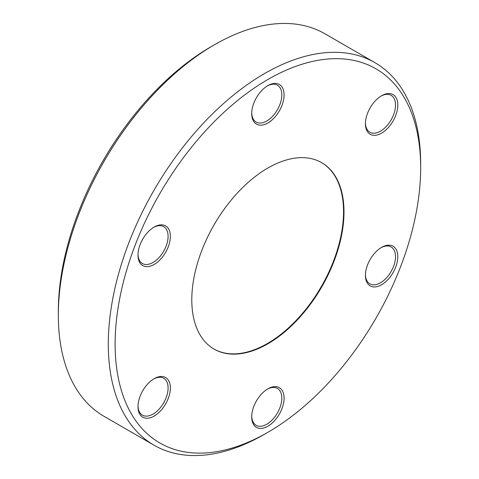 <?xml version="1.0" encoding="UTF-8"?>
<svg xmlns="http://www.w3.org/2000/svg" width="479" height="479" viewBox="0 0 479 479"><rect width="100%" height="100%" fill="white"/><g stroke="black" fill="none" stroke-linecap="round" stroke-linejoin="round"><path stroke-width="0.72" d="M321.481 162.555A107.625 62.138 -60 0 1 337.689 248.876A107.625 62.138 -60 0 1 267.444 343.509A107.625 62.138 -60 0 1 213.856 348.969M267.899 168.015A107.625 62.138 -60 0 1 321.708 162.686A107.625 62.138 -60 0 1 338.204 248.93A107.625 62.138 -60 0 1 267.899 343.772A107.625 62.138 -60 0 1 214.083 349.101A107.625 62.138 -60 0 1 197.588 262.857A107.625 62.138 -60 0 1 267.899 168.015M154.184 378.667L154.184 378.667A22.89 13.214 -60 0 1 170.368 388.014A22.89 13.214 -60 0 1 154.184 416.047A22.89 13.214 -60 0 1 137.994 406.701A22.89 13.214 -60 0 1 154.184 378.667L154.184 378.667M138.006 406.03A21.286 12.286 120 0 0 142.407 415.131A21.286 12.286 120 0 0 153.046 414.078A21.286 12.286 120 0 0 166.949 395.325A21.286 12.286 120 0 0 163.686 378.266A21.286 12.286 120 0 0 153.603 379.015M381.613 95.74L381.613 95.74A22.89 13.214 -60 0 1 397.798 105.087A22.89 13.214 -60 0 1 381.613 133.12A22.89 13.214 -60 0 1 365.423 123.78A22.89 13.214 -60 0 1 381.613 95.74L381.613 95.74M365.435 123.103A21.286 12.286 120 0 0 369.836 132.21A21.286 12.286 120 0 0 380.476 131.156A21.286 12.286 120 0 0 394.379 112.397A21.286 12.286 120 0 0 391.115 95.345A21.286 12.286 120 0 0 381.033 96.087M381.613 247.362L381.613 247.362A22.89 13.214 -60 0 1 397.798 256.708A22.89 13.214 -60 0 1 381.613 284.742A22.89 13.214 -60 0 1 365.423 275.395A22.89 13.214 -60 0 1 381.613 247.362L381.613 247.362M365.435 274.724A21.286 12.286 120 0 0 369.836 283.831A21.286 12.286 120 0 0 380.476 282.778A21.286 12.286 120 0 0 394.379 264.019A21.286 12.286 120 0 0 391.115 246.966A21.286 12.286 120 0 0 381.033 247.709M267.899 85.585L267.899 85.585A22.89 13.214 -60 0 1 284.083 94.932A22.89 13.214 -60 0 1 267.899 122.965A22.89 13.214 -60 0 1 251.709 113.619A22.89 13.214 -60 0 1 267.899 85.585L267.899 85.585M251.72 112.948A21.286 12.286 120 0 0 256.121 122.049A21.286 12.286 120 0 0 266.761 120.995A21.286 12.286 120 0 0 280.664 102.243A21.286 12.286 120 0 0 277.401 85.184A21.286 12.286 120 0 0 267.318 85.933M267.899 388.822L267.899 388.822A22.89 13.214 -60 0 1 284.083 398.169A22.89 13.214 -60 0 1 267.899 426.202A22.89 13.214 -60 0 1 251.709 416.862A22.89 13.214 -60 0 1 267.899 388.822L267.899 388.822M251.72 416.185A21.286 12.286 120 0 0 256.121 425.292A21.286 12.286 120 0 0 266.761 424.238A21.286 12.286 120 0 0 280.664 405.479A21.286 12.286 120 0 0 277.401 388.427A21.286 12.286 120 0 0 267.318 389.17M154.184 227.046L154.184 227.046A22.89 13.214 -60 0 1 170.368 236.392A22.89 13.214 -60 0 1 154.184 264.426A22.89 13.214 -60 0 1 137.994 255.079A22.89 13.214 -60 0 1 154.184 227.046L154.184 227.046M138.006 254.409A21.286 12.286 120 0 0 142.407 263.516A21.286 12.286 120 0 0 153.046 262.462A21.286 12.286 120 0 0 166.949 243.703A21.286 12.286 120 0 0 163.686 226.651A21.286 12.286 120 0 0 153.603 227.393M264.492 434.267A220.873 127.522 -60 0 1 264.492 434.273L267.899 432.303A216.053 124.738 -60 0 1 115.122 344.096A216.053 124.738 -60 0 1 267.899 79.484A216.053 124.738 -60 0 1 420.67 167.692A216.053 124.738 -60 0 1 267.899 432.303L264.492 434.273A220.873 127.522 -60 0 1 154.052 445.213A220.873 127.522 -60 0 1 120.193 268.222A220.873 127.522 -60 0 1 264.492 73.586A220.873 127.522 -60 0 1 374.925 62.647A220.873 127.522 -60 0 1 420.67 163.758A220.873 127.522 -60 0 1 420.664 165.74M154.052 445.213L104.075 416.353A220.873 127.522 -60 0 1 58.33 315.242A220.873 127.522 -60 0 1 214.508 44.733A220.873 127.522 -60 0 1 214.508 44.727A220.873 127.522 -60 0 1 324.948 33.787L374.925 62.647M58.33 315.242L58.33 311.308A216.053 124.738 -60 0 1 211.101 46.697L214.508 44.733L211.101 46.697M420.67 167.692L420.67 163.758"/></g></svg>
